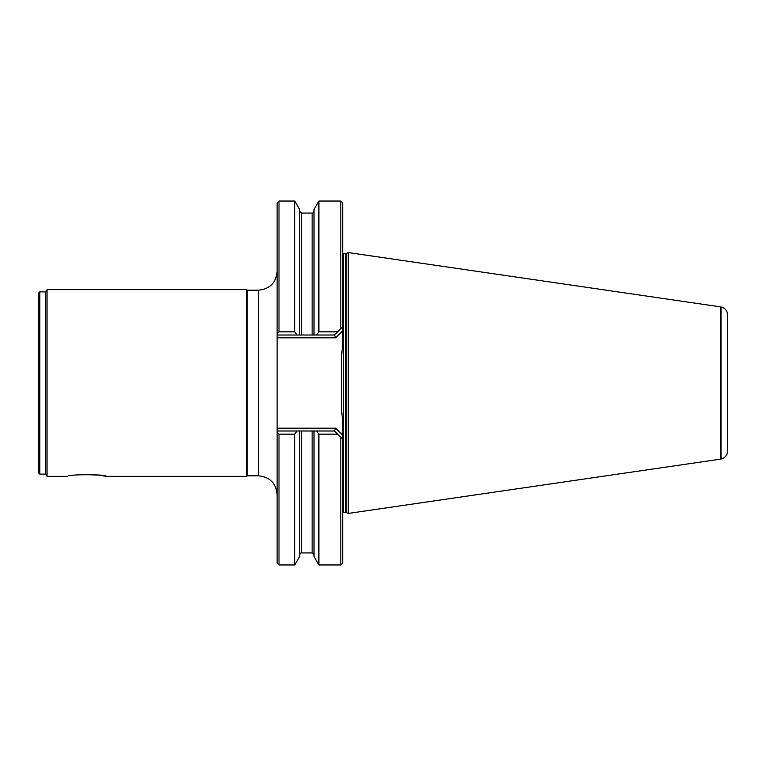<?xml version="1.0" encoding="UTF-8"?>
<svg xmlns="http://www.w3.org/2000/svg" width="766" height="766" viewBox="0 0 766 766"><rect width="100%" height="100%" fill="white"/><g stroke="black" fill="none" stroke-linecap="round" stroke-linejoin="round"><path stroke-width="1.15" d="M39.794 291.875L39.794 474.125L38.3 472.632L38.3 293.368L39.794 291.875L45.768 291.875L45.768 474.125L47.061 476.366L67.801 476.366C66.604 474.192 107.441 474.192 106.273 476.366L246.69 476.366L246.69 289.634L247.246 290.199L247.246 475.801L258.448 475.801C269.795 476.912 276.019 483.135 277.129 494.472M47.061 476.366L47.061 289.634L246.69 289.634M106.273 476.366L99.073 475.15L82.843 474.46M79.664 474.661L76.303 474.987M337.624 331.841L318.886 331.841L318.886 201.037L314.003 209.491L314.003 335.01L334.455 335.01L340.803 328.662L340.803 201.037L342.67 202.904L342.67 344.355L341.55 356.027L341.55 409.973L342.67 421.645L342.67 563.096L340.803 564.963L340.803 437.338L337.624 434.159L318.886 434.159L316.626 430.99L314.003 430.99L314.003 556.509L318.886 564.963L340.803 564.963M348.271 252.569L348.271 513.431L720.777 459.102L720.777 306.898L348.271 252.569L346.242 253.517L346.242 512.483L348.271 513.431M721.045 459.045L721.045 306.955C725.191 308.124 727.413 310.872 727.7 315.171L727.7 450.829C727.413 455.128 725.191 457.877 721.045 459.045L720.777 459.102M278.996 564.963L277.129 563.096L277.129 432.656L278.996 434.159L278.996 564.963L294.738 564.963L299.63 556.509L299.63 430.99L277.129 430.99L277.129 428.184L335.613 428.184L342.67 435.241M299.63 430.99L314.003 430.99M337.624 434.159L334.455 430.99L316.626 430.99M314.003 335.01L299.63 335.01L299.63 209.491L294.738 201.037L294.738 331.841L278.996 331.841L277.129 333.344L277.129 335.01L299.63 335.01M334.455 430.99L335.613 428.184M334.455 335.01L335.613 337.816L277.129 337.816L277.129 335.01M277.129 428.184L277.129 337.816M342.67 330.759L335.613 337.816M277.129 333.344L277.129 202.904L278.996 201.037L278.996 331.841M277.129 432.656L277.129 430.99M297.007 430.99L294.738 434.159L278.996 434.159M297.007 335.01L294.738 331.841M294.738 564.963L294.738 434.159M318.886 434.159L318.886 564.963M318.886 331.841L316.626 335.01M342.23 327.226L340.803 328.662M342.67 439.205L340.803 437.338L342.67 439.205M247.246 290.199L258.448 290.199L258.448 475.801M343.417 512.31L345.456 512.31L345.456 253.69L343.417 253.69L343.417 512.31L342.67 512.464M301.498 335.01L301.498 213.082L299.63 211.215M312.135 335.01L312.135 213.082L301.498 213.082M312.135 430.99L312.135 552.918L301.498 552.918L301.498 430.99M39.794 474.125L45.768 474.125M345.456 512.31L346.242 512.483M278.996 201.037L294.738 201.037M312.135 213.082C312.566 213.465 313.189 212.843 314.003 211.215M345.456 253.69L346.242 253.517M343.417 253.69L342.67 253.536M301.498 552.918C301.086 552.525 300.464 553.148 299.63 554.785M312.135 552.918L314.003 554.785M318.886 201.037L340.803 201.037M45.768 291.875L47.061 289.634M258.448 290.199C269.795 289.088 276.019 282.865 277.129 271.528M247.246 475.801L246.69 476.366"/></g></svg>
